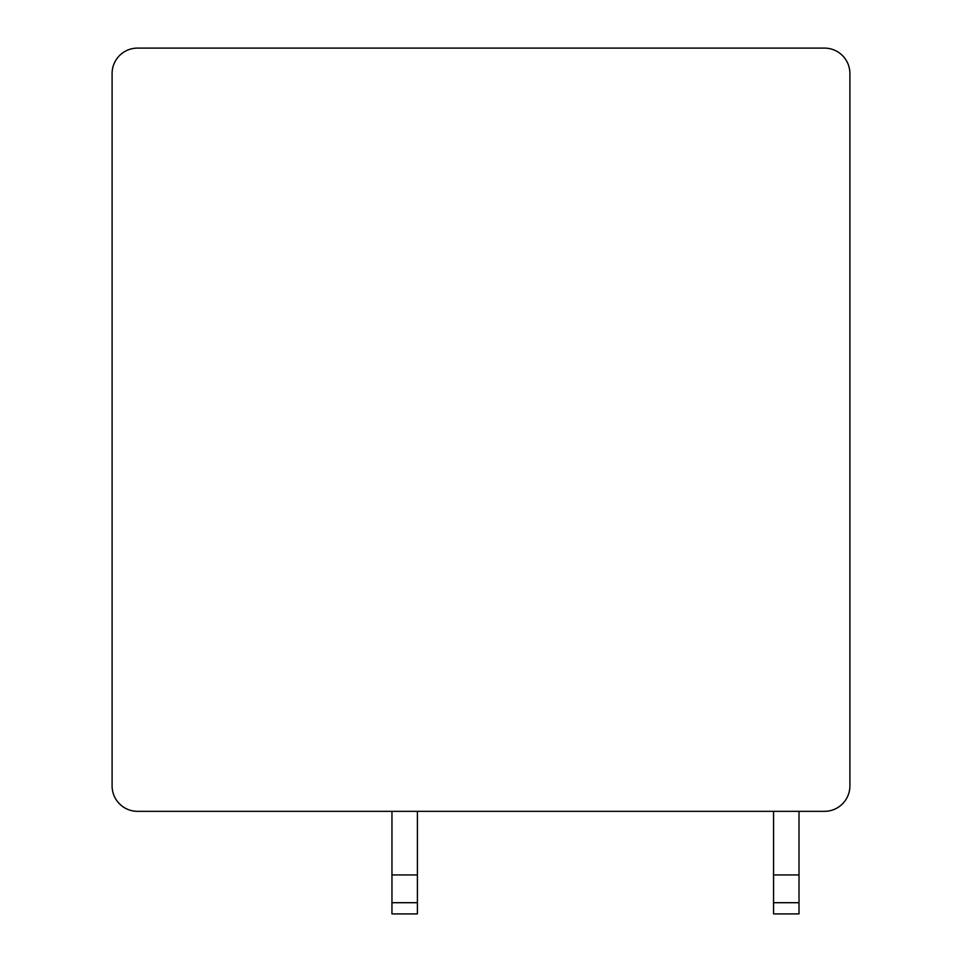 <?xml version="1.0" encoding="UTF-8"?>
<svg xmlns="http://www.w3.org/2000/svg" width="962" height="962" viewBox="0 0 962 962"><rect width="100%" height="100%" fill="white"/><g stroke="black" fill="none" stroke-linecap="round" stroke-linejoin="round"><path stroke-width="1.44" d="M137.542 48.1A25.445 25.445 0 0 0 112.097 73.545L112.097 785.894A25.445 25.445 0 0 0 137.542 811.339L824.458 811.339A25.445 25.445 0 0 0 849.903 785.894L849.903 73.545A25.445 25.445 0 0 0 824.458 48.1L137.542 48.1M799.013 811.339L799.013 913.9L773.568 913.9L773.568 811.339M799.013 874.939L773.568 874.939M799.013 902.705L773.568 902.705M417.4 811.339L417.4 913.9L391.955 913.9L391.955 811.339M417.4 874.939L391.955 874.939M417.4 902.705L391.955 902.705"/></g></svg>
